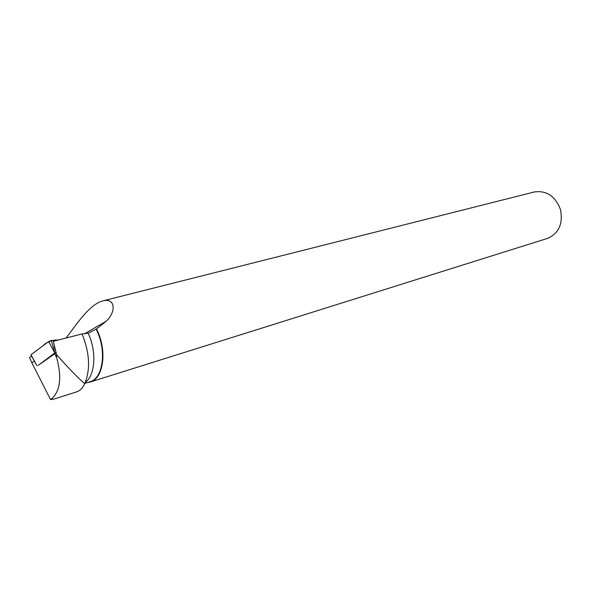 <?xml version="1.0" encoding="UTF-8"?>
<svg xmlns="http://www.w3.org/2000/svg" width="591" height="591" viewBox="0 0 591 591"><rect width="100%" height="100%" fill="white"/><g stroke="black" fill="none" stroke-linecap="round" stroke-linejoin="round"><path stroke-width="0.89" d="M56.3 352.768L54.808 352.908L38.267 365.341M30.976 354.733L37.026 365.836L30.887 354.807L48.639 341.554L51.314 340.512L57.948 340.113C53.929 339.478 46.726 341.694 43.136 345.661L30.887 354.807M34.522 361.367L31.7 362.497L29.55 357.607L31.611 356.107M54.32 346.784L55.879 351.719L53.323 341.295L82.09 333.93L88.185 333.25L96.496 328.958L106.181 321.238L84.365 333.856M84.845 383.411L89.825 381.845C103.307 378.506 107.008 350.064 96.141 329.172M85.303 382.384C95.277 375.315 96.835 351.556 88.185 333.25M82.09 333.93C89.692 352.908 90.571 369.478 84.735 383.648C83.036 387.489 80.62 390.119 77.495 391.552L76.527 391.892M66.103 338.022C76.993 323.802 89.603 304.225 102.967 300.863C115.673 297.576 116.168 312.166 106.181 321.238M31.7 362.497L50.567 399.612C60.201 392.128 62.21 378.077 56.603 357.459L56.455 354.563C69.191 368.88 78.618 378.572 84.735 383.648M50.567 399.612L54.313 398.977L76.756 391.826M55.879 351.719L56.455 354.563M102.967 300.856L534.449 191.942C546.645 190.295 555.326 196.19 560.49 209.62C563.149 223.767 558.864 233.349 547.621 238.365L90.142 382.045C103.735 378.676 107.451 350.005 96.496 328.958M87.461 382.591L90.142 382.045M38.193 365.371L56.138 352.834M54.49 353.566L56.603 357.459M54.808 352.908L48.639 341.554M51.314 340.512L54.852 352.886"/></g></svg>
